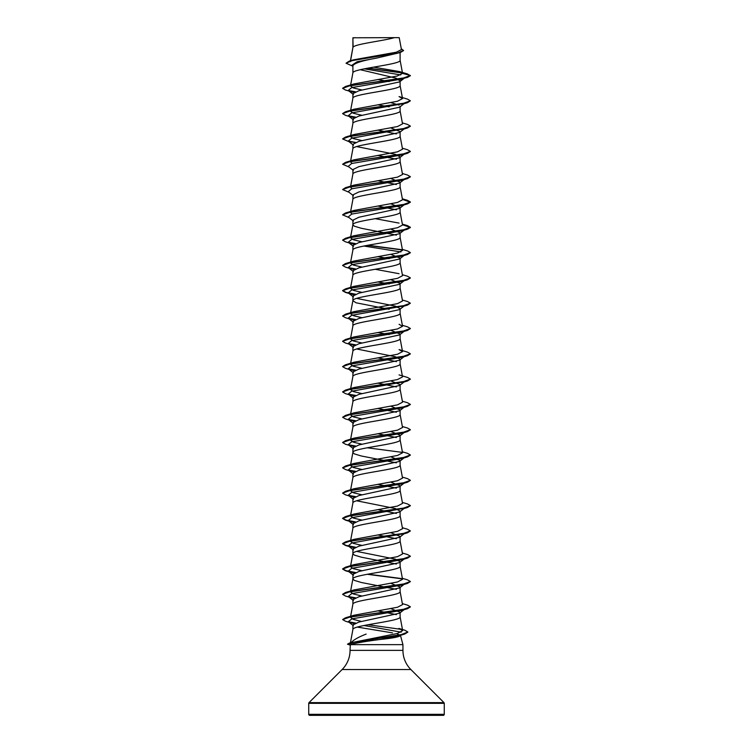 <?xml version="1.0" encoding="UTF-8"?>
<svg xmlns="http://www.w3.org/2000/svg" width="753" height="753" viewBox="0 0 753 753"><rect width="100%" height="100%" fill="white"/><g stroke="black" fill="none" stroke-linecap="round" stroke-linejoin="round"><path stroke-width="1.13" d="M308.73 714.333A1.017 1.017 0 0 0 309.747 715.35L443.253 715.35A1.017 1.017 0 0 0 444.27 714.333L308.73 714.333L308.73 703.349A1.017 1.017 0 0 1 309.031 702.624L342.126 669.53A27.108 27.108 0 0 0 350.06 650.366L350.314 644.653L402.94 644.653L402.94 650.366L350.06 650.366M402.94 650.366A27.108 27.108 0 0 0 410.874 669.53L443.969 702.624A1.017 1.017 0 0 1 444.27 703.349L444.27 714.333M397.49 634.082L400.464 635.428L402.94 644.653M350.531 643.42C352.564 640.455 357.769 637.339 366.146 634.082M390.939 608.669L400.107 612.34L399.542 613.224L358.927 622.053L352.893 624.952L352.893 629.517M400.107 612.34L400.107 616.933C401.565 621.15 351.435 625.366 352.893 629.583M353.082 37.782L394.365 37.65C383.861 40.822 355.049 43.994 353.082 47.157L352.893 37.782L352.893 47.599M350.569 60.72L352.893 47.665M352.46 66.038L346.022 63.205L352.376 60.532L400.342 52.531L376.5 58.113C362.146 60.664 354.277 63.205 352.893 65.746L352.893 72.9M400.107 52.606L400.107 60.315C401.565 64.532 351.435 68.749 352.893 72.966M404.003 78.416L399.542 81.908L358.917 90.737L352.893 93.673L352.893 98.201M400.107 81.465L400.107 85.616C401.565 89.833 351.435 94.05 352.893 98.267L350.644 110.249M400.107 106.324L399.542 107.208L358.917 116.037L352.893 118.974L352.893 123.567C351.435 119.35 401.565 115.134 400.107 110.917L400.107 106.766M350.644 135.549L352.893 123.567M390.948 127.954L400.107 131.624L399.532 132.509L358.927 141.338L352.893 144.275L352.893 148.802M400.107 131.624L400.107 136.218C401.565 140.434 351.435 144.651 352.893 148.868M356.621 146.571L395.391 154.337L400.107 156.925L399.542 157.81L358.917 166.639L352.893 169.576L352.893 174.103M400.107 156.925L400.107 161.518C401.565 165.735 351.435 169.952 352.893 174.169M390.948 178.555L400.107 182.226L399.542 183.111L358.917 191.94L352.893 194.876L352.893 199.404M400.107 182.226L400.107 186.819C401.565 191.036 351.435 195.253 352.893 199.47L350.644 211.452M390.948 203.856L400.107 207.527L399.542 208.412L358.927 217.241L352.893 220.177L352.893 224.771L354.315 226.173L361.327 228.281L396.379 235.124M400.107 207.527L400.107 212.12C401.565 216.337 351.435 220.554 352.893 224.771L350.644 236.753M400.107 232.828L399.542 233.712L358.917 242.541L352.893 245.478L352.893 250.071C351.435 245.855 401.565 241.638 400.107 237.421L400.107 232.828L390.948 229.157M350.644 262.053L352.893 250.071M390.948 254.458L400.107 258.128L399.542 259.013L358.917 267.842L352.893 270.779L352.893 275.306M400.107 258.128L400.107 262.722C401.565 266.939 351.435 271.155 352.893 275.372M390.948 279.758L400.107 283.429L399.542 284.314L358.927 293.143L352.893 296.08L352.893 300.673L356.056 302.781L389.169 309.276M400.107 283.429L400.107 288.023C401.565 292.239 351.435 296.456 352.893 300.673M400.107 308.73L399.542 309.615L358.917 318.444L352.893 321.38L352.893 325.974C351.435 321.757 401.565 317.54 400.107 313.323L400.107 308.73L395.4 306.151L356.621 298.376M350.644 337.956L352.893 325.974M390.948 330.36L400.107 334.031L399.542 334.916L358.917 343.745L352.893 346.681L352.893 351.209M400.107 334.031L400.107 338.624C401.565 342.841 351.435 347.058 352.893 351.274M356.63 348.978L395.372 356.743L400.107 359.332L399.542 360.216L358.927 369.045L352.893 371.982L352.893 376.509M400.107 359.332L400.107 363.925C401.565 368.142 351.435 372.359 352.893 376.575M390.948 380.962L400.107 384.632L399.542 385.517L358.917 394.346L352.893 397.283L352.893 401.81M400.107 384.632L400.107 389.226C401.565 393.442 351.435 397.659 352.893 401.876M400.107 409.933L399.532 410.818L358.927 419.647L352.893 422.584L352.893 427.177C351.435 422.96 401.565 418.743 400.107 414.526L400.107 409.933L390.948 406.262M350.644 439.159L352.893 427.177M390.948 431.563L400.107 435.234L399.542 436.119L358.917 444.948L352.893 447.884L352.893 452.412M400.107 435.234L400.107 439.827C401.565 444.044 351.435 448.261 352.893 452.478L354.315 453.88L361.327 455.989L396.379 462.831M390.948 456.864L400.107 460.535L399.542 461.42L358.917 470.249L352.893 473.185L352.893 477.713M400.107 460.535L400.107 465.128C401.565 469.345 351.435 473.562 352.893 477.779M390.948 482.165L400.107 485.836L399.532 486.72L358.927 495.549L352.893 498.486L352.893 503.013M400.107 485.836L400.107 490.429C401.565 494.646 351.435 498.863 352.893 503.079M356.621 500.783L395.391 508.548L400.107 511.136L399.542 512.021L358.917 520.85L352.893 523.787L352.893 528.314M400.107 511.136L400.107 515.73C401.565 519.947 351.435 524.163 352.893 528.38M390.948 532.766L400.107 536.437L399.542 537.322L358.917 546.151L352.893 549.088L352.893 553.615M400.107 536.437L400.107 541.03C401.565 545.247 351.435 549.464 352.893 553.681L354.315 555.083L361.327 557.192L396.379 564.035M356.621 551.384L395.391 559.15L400.107 561.738L399.542 562.623L358.927 571.452L352.893 574.388L352.893 578.916M400.107 561.738L400.107 566.331C401.565 570.548 351.435 574.765 352.893 578.982L354.315 580.384L361.327 582.493L396.379 589.335M400.107 587.039L399.542 587.924L358.917 596.753L352.893 599.689L352.893 604.283C351.435 600.066 401.565 595.849 400.107 591.632L400.107 587.039L390.948 583.368M381.724 54.894L384.472 55.374M360.254 69.7L396.2 78.19L400.107 81.032L403.683 78.284M377.818 79.517L389.169 81.569M390.948 102.653L398.996 105.091M377.827 104.818L389.169 106.87M377.818 130.118L396.37 133.921M377.827 155.419L396.379 159.222M377.827 180.72L396.379 184.523M377.818 206.021L396.379 209.823M377.818 256.622L389.169 258.674M377.818 281.923L389.169 283.975M377.827 332.525L389.169 334.577M377.818 357.826L396.379 361.628M377.827 383.126L396.379 386.929M377.827 408.427L396.37 412.23M377.818 433.728L396.379 437.531M377.818 484.33L396.37 488.132M377.818 509.63L396.379 513.433M377.827 534.931L396.379 538.734M377.818 610.834L396.379 614.636M346.022 63.205L349.307 61.097L353.496 59.835L396.36 52.192L401.443 49.594L399.212 37.65L394.365 37.65M357.299 627.089L392.482 632.878M400.7 74.924L364.283 68.834M352.893 66.386L351.67 65.407L357.129 61.755L376.5 58.113M402.403 72.994L367.464 68.222M400.342 52.531L403.552 50.573L401.274 48.681M352.893 38.121L354.974 37.65M404.182 78.18L407.477 77.39L410.385 75.705L407.382 73.907L399.495 71.573L373.592 67.139M402.149 72.74L368.123 68.099M349.307 61.097L397.64 53.039L403.552 50.357M402.544 73.399L397.16 76.034L353.948 83.941L345.523 86.463L402.827 78.237L410.385 75.498L402.544 73.399L399.495 71.573M349.552 643.034L397.358 633.489L402.667 630.6L398.883 628.416L404.888 630.252L407.872 632.012L400.878 634.77L349.552 643.034L347.472 644.201L350.446 645.18M361.487 621.441L353.195 619.342L350.465 617.262M402.356 603.614L407.477 605.13L410.385 606.814L402.827 609.553L345.523 617.78L353.948 615.257L397.499 607.257L402.535 604.593L400.097 591.5M362.052 596.018L353.355 593.985L350.465 591.943L353.938 589.957L397.49 581.965L402.535 579.292L400.097 566.2M362.052 570.718L353.355 568.675L350.474 566.642M402.356 553.013L407.477 554.528L410.385 556.213L402.827 558.952L345.523 567.178L353.938 564.656L397.499 556.665L402.535 553.992L400.097 540.899M362.052 545.417L353.355 543.374L350.465 541.341M402.356 527.712L407.477 529.227L410.385 530.912L402.827 533.651L345.523 541.878L353.938 539.355L397.509 531.354L402.535 528.691L400.097 515.598M362.061 520.116L353.355 518.073L350.531 515.664M402.356 502.411L407.477 503.926L410.385 505.611L402.827 508.35L345.523 516.577L353.938 514.054L397.49 506.063L402.535 503.39L400.097 490.297M362.052 494.815L353.355 492.782L350.474 490.74M402.356 477.11L407.477 478.626L410.385 480.31L402.827 483.05L345.523 491.276L353.948 488.753L397.499 480.762L402.535 478.089L400.097 464.996M362.052 469.514L353.355 467.481L350.465 465.439M402.356 451.809L407.477 453.325L410.385 455.01L402.827 457.749L345.523 465.975L353.938 463.453L397.499 455.461L402.535 452.788L400.097 439.696M362.052 444.214L353.355 442.18L350.465 440.138M402.356 426.509L407.477 428.024L410.385 429.709L402.827 432.448L345.523 440.674L353.938 438.152L397.49 430.161L402.535 427.488L400.097 414.395M362.052 418.913L353.364 416.88L350.474 414.837M402.356 401.208L407.477 402.723L410.385 404.408L402.827 407.147L345.523 415.374L353.938 412.851L397.499 404.86L402.535 402.187L400.097 389.094M362.052 393.612L353.355 391.579L350.465 389.536M399.052 374.9L407.477 377.422L410.385 379.107L402.827 381.846L345.523 390.073L353.938 387.55L397.49 379.559L402.535 376.886L400.097 363.793M362.052 368.311L353.364 366.278L350.474 364.236M345.523 364.772L353.938 362.249L397.499 354.258L402.535 351.585L399.062 349.599L407.477 352.122L410.385 353.806L402.827 356.546L345.523 364.772L342.624 366.56M362.052 343.01L353.364 340.977L350.474 338.935M402.356 325.305L407.477 326.821L410.385 328.506L402.827 331.245L345.523 339.471L353.948 336.949L397.49 328.957L402.535 326.284L399.062 324.298M362.052 317.71L353.364 315.676L350.465 313.634M402.356 300.005L407.477 301.52L410.385 303.205L402.827 305.944L345.523 314.17L353.938 311.648L397.499 303.647L402.535 300.984L400.097 287.891M362.052 292.409L353.373 290.376L350.474 288.333M402.356 274.704L407.477 276.219L410.385 277.904L402.827 280.643L345.523 288.87L353.948 286.347L397.509 278.346L402.535 275.683L400.097 262.59M399.062 273.697L375.182 269.273M362.052 267.108L353.364 265.075L350.465 263.032M402.356 249.403L407.477 250.918L410.385 252.603L402.827 255.342L345.523 263.569L353.938 261.046L397.49 253.055L402.535 250.382L400.097 237.289M362.052 241.807L353.373 239.774L350.465 237.732M402.356 224.102L407.477 225.618L410.385 227.302L402.827 230.042L345.523 238.268L353.938 235.745L397.499 227.745L402.535 225.081L400.097 211.988M399.052 223.095L375.182 218.671M352.103 213.993L350.465 212.431M402.356 198.801L407.477 200.317L410.385 202.002L402.827 204.741L345.523 212.967L353.948 210.445L397.509 202.444L402.535 199.78L400.097 186.688M352.112 188.692L350.465 187.13M402.356 173.501L407.477 175.016L410.385 176.701L402.827 179.44L345.523 187.666L353.938 185.144L397.509 177.143L402.535 174.48L400.097 161.387M352.112 163.392L350.465 161.829M402.356 148.2L407.477 149.715L410.385 151.4L402.827 154.139L345.523 162.366L353.938 159.843L397.509 151.842L402.535 149.179L400.097 136.086M362.052 140.604L353.364 138.571L350.465 136.528M402.356 122.899L407.477 124.414L410.385 126.099L402.827 128.838L345.523 137.065L353.948 134.533L397.509 126.542L402.526 123.878L400.097 110.785M362.052 115.303L353.364 113.27L350.465 111.228L353.938 109.241L397.509 101.241L402.535 98.577L399.062 96.591L407.477 99.114L410.385 100.798L402.827 103.538L345.523 111.764L342.624 113.552M362.052 90.002L353.373 87.969L350.465 85.927M402.017 634.525L399.109 635.73L379.437 639.551C392.755 638.205 399.758 636.831 400.464 635.428L402.215 634.384M379.437 639.551C363.972 641.612 354.258 643.307 350.314 644.653M401.97 79.027L351.689 87.602L348.225 90.464L353.458 94.558M407.477 77.39L350.173 85.616L342.615 88.355L345.523 90.04L354.004 92.44M404.182 103.481L351.689 112.903L348.225 115.764L354.004 117.741M404.182 128.782L351.689 138.204L348.225 141.065L351.03 142.279M399.542 157.81L404.775 153.716L401.98 154.93L351.689 163.505L348.225 166.366L353.458 170.46M404.775 179.016L401.98 180.231L351.689 188.805L348.225 191.667L353.458 195.761M404.775 204.317L401.98 205.531L351.689 214.106L348.225 216.968L353.458 221.062M404.775 229.618L401.97 230.832L351.689 239.407L348.225 242.268L354.004 244.245M363.831 246.024L400.888 251.944M404.775 254.919L401.97 256.133L351.689 264.708L348.225 267.569L354.004 269.546M404.775 280.22L401.97 281.434L351.689 290.009L348.225 292.87L353.458 296.964M410.376 278.008L407.477 279.796L350.173 288.023L342.615 290.762L345.523 292.446L354.014 294.847M404.182 305.887L351.689 315.309L348.225 318.171L354.004 320.147M404.775 330.821L401.98 332.035L351.689 340.61L348.225 343.472L354.004 345.448M404.775 356.122L401.98 357.336L351.689 365.911L348.225 368.772L354.004 370.749M404.182 381.79L351.689 391.212L348.225 394.073L354.004 396.05M404.775 406.724L401.97 407.938L351.689 416.513L348.225 419.374L354.004 421.351M404.775 432.024L401.97 433.239L351.689 441.813L348.225 444.675L354.004 446.651M404.775 457.325L401.97 458.539L351.689 467.114L348.225 469.976L354.004 471.952M404.775 482.626L401.97 483.84L351.689 492.415L348.225 495.276L354.004 497.253M404.182 508.294L351.689 517.716L348.225 520.577L354.004 522.554M404.182 533.595L351.689 543.017L348.225 545.878L354.004 547.855M404.775 558.528L401.98 559.743L351.689 568.317L348.225 571.179L354.014 573.155M404.775 583.829L401.98 585.043L351.689 593.618L348.225 596.48L354.004 598.456M404.775 609.13L401.97 610.344L351.98 618.844L348.262 621.677L354.136 623.682M364.01 625.498L401.161 632.181M348.818 90.831L355.087 91.932M410.385 100.798L407.477 102.69L350.173 110.917L342.615 113.656L345.523 115.341L351.02 116.979M348.818 116.131L355.087 117.233M410.376 126.203L407.477 127.991L350.173 136.218L342.615 138.957L348.997 141.668M348.818 141.432L355.087 142.533M410.376 151.504L407.477 153.292L350.173 161.518L342.615 164.258L348.997 166.968M410.376 176.804L407.477 178.593L350.173 186.819L342.615 189.558L348.997 192.269M402.469 199.404L410.385 202.209L407.477 203.894L350.173 212.12L342.615 214.859L348.997 217.57M402.469 224.705L410.385 227.51L407.477 229.194L350.173 237.421L342.615 240.16L345.523 241.845L351.02 243.483M348.818 242.635L355.087 243.737M367.229 245.374L402.328 249.977M410.376 252.707L407.477 254.495L350.173 262.722L342.615 265.461L345.523 267.146L351.02 268.783M348.818 267.936L355.087 269.037M345.523 292.446L355.096 294.338M410.385 303.205L407.477 305.097L350.173 313.323L342.615 316.062L345.523 317.747L351.03 319.385M348.818 318.538L355.087 319.639M410.376 328.609L407.477 330.398L350.173 338.624L342.615 341.363L345.523 343.048L351.03 344.686M348.818 343.839L355.087 344.94M410.376 353.91L407.477 355.698L350.173 363.925L342.615 366.664L345.523 368.349L351.03 369.987M348.818 369.139L355.087 370.241M410.376 379.211L407.477 380.999L350.173 389.226L342.615 391.965L345.523 393.65L351.03 395.287M348.818 394.44L355.087 395.541M410.376 404.512L407.477 406.3L350.173 414.526L342.615 417.266L345.523 418.95L351.03 420.588M348.818 419.741L355.087 420.842M410.376 429.812L407.477 431.601L350.173 439.827L342.615 442.566L345.523 444.251L351.02 445.889M348.818 445.042L355.087 446.143M367.229 447.781L402.328 452.384M410.376 455.113L407.477 456.902L350.173 465.128L342.615 467.867L345.523 469.552L351.02 471.19M348.818 470.343L355.087 471.444M410.376 480.414L407.477 482.202L350.173 490.429L342.615 493.168L345.523 494.853L351.02 496.491M348.818 495.643L355.087 496.745M410.376 505.715L407.477 507.503L350.173 515.73L342.615 518.469L345.523 520.154L355.087 522.045M410.385 530.912L407.477 532.804L350.173 541.03L342.615 543.77L345.523 545.454L355.087 547.346M410.376 556.316L407.477 558.105L350.173 566.331L342.615 569.07L345.523 570.755L351.03 572.393M348.818 571.546L355.096 572.647M367.229 574.285L402.328 578.888M410.376 581.617L407.477 583.406L350.173 591.632L342.615 594.371L345.523 596.056L351.03 597.694M348.818 596.847L355.087 597.948M410.376 606.918L407.477 608.706L350.427 616.886L342.662 619.606L345.646 621.291L351.18 622.929M348.931 622.082L355.218 623.192M407.862 632.115L404.69 634.054L356.376 641.669L347.472 644.201M345.523 86.463L342.624 88.252M348.281 90.511L355.472 91.781M348.281 115.811L355.472 117.082M345.523 137.065L342.624 138.853M348.281 141.112L355.472 142.373M345.523 162.366L342.615 164.258M345.523 187.666L342.615 189.558M345.523 212.967L342.624 214.756M345.523 238.268L342.624 240.056M348.291 242.315L355.472 243.586M367.916 245.243L402.055 249.714M345.523 263.569L342.624 265.357M348.281 267.616L355.482 268.887M345.523 288.87L342.615 290.554L346.004 292.371L355.491 294.188M345.523 314.17L342.624 315.959M348.281 318.218L355.472 319.479M345.523 339.471L342.624 341.26M348.281 343.519L355.472 344.78M348.291 368.819L355.472 370.081M345.523 390.073L342.624 391.861M348.291 394.12L355.472 395.381M345.523 415.374L342.615 417.266M348.291 419.421L355.472 420.682M345.523 440.674L342.624 442.463M348.281 444.722L355.472 445.983M345.523 465.975L342.624 467.764M348.281 470.023L355.472 471.284M345.523 491.276L342.624 493.064M348.281 495.323L355.472 496.585M345.523 516.577L342.615 518.262L345.994 520.078L355.472 521.885M345.523 541.878L342.615 543.562L346.004 545.379L355.472 547.186M345.523 567.178L342.615 568.863L346.004 570.68L355.491 572.496M367.916 574.153L402.055 578.624M402.356 578.313L407.477 579.829L410.385 581.514L402.827 584.253L345.523 592.479L342.624 594.268M348.291 596.527L355.472 597.788M345.523 617.78L342.681 619.503M348.366 621.752L355.614 623.042M368.029 624.736L401.387 629.395M444.27 703.349L308.73 703.349M443.969 702.624L309.031 702.624M410.874 669.53L342.126 669.53M350.343 643.194L352.903 629.452M402.667 630.6L400.097 616.801M350.644 616.265L352.903 604.151M350.644 590.964L352.903 578.85M350.644 565.663L352.903 553.549M350.644 540.362L352.903 528.248M350.465 516.04L352.903 502.948M350.644 489.761L352.903 477.647M350.644 464.46L352.903 452.346M350.644 413.858L352.903 401.744M350.644 388.557L352.903 376.444M350.644 363.257L352.903 351.143M402.535 351.585L400.097 338.492M402.535 326.284L400.097 313.192M350.644 312.655L352.903 300.541M350.644 287.354L352.903 275.24M350.644 186.151L352.903 174.037M350.644 160.85L352.903 148.736M402.535 98.577L400.097 85.484M350.644 84.948L352.903 72.834M402.535 73.286L400.097 60.184M350.277 61.605L352.903 47.533M401.97 104.328L407.477 102.69M401.97 129.629L407.477 127.991M401.98 154.93L407.477 153.292M401.98 180.231L407.477 178.593M401.98 205.531L407.477 203.894M401.97 230.832L407.477 229.194M401.97 256.133L407.477 254.495M401.97 281.434L407.477 279.796M401.97 306.735L407.477 305.097M401.98 332.035L407.477 330.398M401.98 357.336L407.477 355.698M401.98 382.637L407.477 380.999M401.97 407.938L407.477 406.3M401.97 433.239L407.477 431.601M401.97 458.539L407.477 456.902M401.97 483.84L407.477 482.202M401.97 509.141L407.477 507.503M351.03 521.791L345.523 520.154M401.98 534.442L407.477 532.804M351.03 547.092L345.523 545.454M401.98 559.743L407.477 558.105M401.98 585.043L407.477 583.406M401.97 610.344L407.477 608.706M399.109 635.73L404.69 634.054M404.003 103.716L399.542 107.208M348.225 115.764L353.458 119.859M404.003 129.017L399.532 132.519M348.225 141.065L353.458 145.16M404.003 179.619L399.542 183.111M404.003 204.92L399.542 208.412M404.003 230.22L399.542 233.712M348.225 242.268L353.458 246.363M404.003 255.521L399.542 259.013M348.225 267.569L353.468 271.673M404.003 280.822L399.542 284.314M404.003 306.123L399.542 309.615M348.225 318.171L353.458 322.265M404.003 331.424L399.542 334.916M348.225 343.472L353.468 347.575M404.003 356.724L399.542 360.216M348.225 368.772L353.458 372.867M404.003 382.025L399.542 385.517M348.225 394.073L353.458 398.168M404.003 407.326L399.532 410.827M348.225 419.374L353.458 423.468M404.003 432.627L399.542 436.119M348.225 444.675L353.458 448.769M404.003 457.928L399.542 461.42M348.225 469.976L353.458 474.07M404.003 483.228L399.532 486.73M348.225 495.276L353.458 499.371M404.003 508.529L399.542 512.021M348.225 520.577L353.458 524.672M404.003 533.83L399.542 537.322M348.225 545.878L353.458 549.972M404.003 559.131L399.542 562.623M348.225 571.179L353.458 575.273M404.003 584.432L399.542 587.924M348.225 596.48L353.458 600.574M404.003 609.732L399.542 613.224M348.262 621.677L353.317 625.611M353.938 589.957L345.523 592.479M353.938 109.241L345.523 111.764"/></g></svg>
